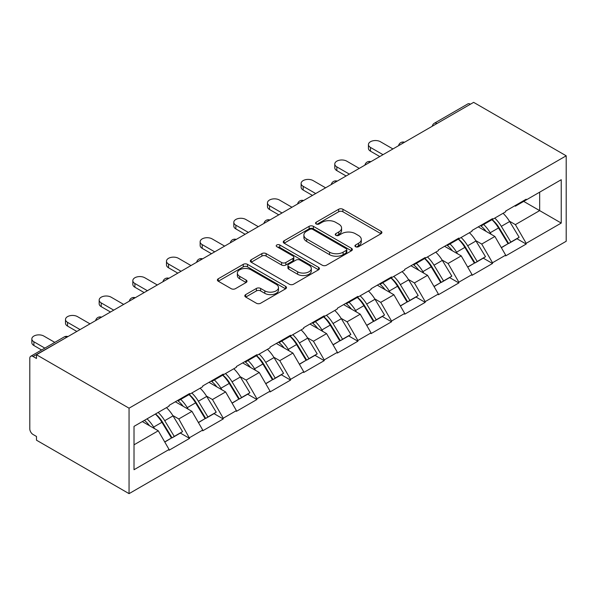 <?xml version="1.0" encoding="UTF-8"?>
<svg xmlns="http://www.w3.org/2000/svg" width="596" height="596" viewBox="0 0 596 596"><rect width="100%" height="100%" fill="white"/><g stroke="black" fill="none" stroke-linecap="round" stroke-linejoin="round"><path stroke-width="0.89" d="M355.566 246.714A2.093 1.207 0 0 0 358.531 246.714L381.03 233.721A2.995 1.728 0 0 0 381.909 232.5A2.995 1.728 0 0 0 381.03 231.278L342.909 209.263A2.995 1.728 0 0 0 338.67 209.263L316.171 222.256A2.093 1.207 0 0 0 315.552 223.113A2.093 1.207 0 0 0 316.171 223.969A2.093 1.207 0 0 0 319.136 223.969L322.049 222.286A9.588 5.535 0 0 1 335.6 222.286L338.781 224.118A9.588 5.535 0 0 1 341.582 228.037A9.588 5.535 0 0 1 338.781 231.948L335.868 233.625A2.093 1.207 0 0 0 335.25 234.481A2.093 1.207 0 0 0 335.868 235.338A2.093 1.207 0 0 0 338.833 235.338L341.746 233.662A9.588 5.535 0 0 1 355.298 233.662L358.472 235.495A9.588 5.535 0 0 1 361.28 239.406A9.588 5.535 0 0 1 358.472 243.317L355.566 245.001A2.093 1.207 0 0 0 354.948 245.857A2.093 1.207 0 0 0 355.566 246.714L355.566 245.001M245.694 294.61A2.995 1.728 0 0 0 244.822 295.839A2.995 1.728 0 0 0 245.694 297.061L256.392 303.237A2.995 1.728 0 0 0 260.631 303.237L285.618 288.807A2.995 1.728 0 0 0 286.497 287.585A2.995 1.728 0 0 0 285.618 286.363L247.496 264.348A2.995 1.728 0 0 0 243.257 264.348L218.27 278.779A2.995 1.728 0 0 0 217.391 280.001A2.995 1.728 0 0 0 218.27 281.223L231.188 288.68A2.995 1.728 0 0 0 235.427 288.68L246.118 282.511A2.995 1.728 0 0 0 246.997 281.282A2.995 1.728 0 0 0 246.118 280.06L239.711 276.365A8.009 4.626 0 0 1 237.364 273.095A8.009 4.626 0 0 1 242.311 268.818A8.009 4.626 0 0 1 251.043 269.824L276.142 284.314A8.009 4.626 0 0 1 278.488 287.585A8.009 4.626 0 0 1 273.542 291.854A8.009 4.626 0 0 1 264.81 290.855L260.631 288.442A2.995 1.728 0 0 0 256.392 288.442L245.694 294.61L245.694 297.061M36.49 354.739L473.634 102.356L566.2 155.802L129.056 408.185L36.49 354.739L36.49 358.479L33.033 356.49A4.574 2.645 -120 0 0 30.746 356.259A4.574 2.645 -120 0 0 29.8 358.352L29.8 428.867A4.574 2.645 -120 0 0 33.033 434.469L36.49 436.466L36.49 440.198L129.056 493.644L129.056 408.185M322.257 265.205A2.995 1.728 0 0 0 326.496 265.205L351.484 250.774A2.995 1.728 0 0 0 352.363 249.553A2.995 1.728 0 0 0 351.484 248.331L313.362 226.324A2.995 1.728 0 0 0 309.13 226.324L284.136 240.754A2.995 1.728 0 0 0 283.256 241.976A2.995 1.728 0 0 0 284.136 243.198L322.257 265.205M277.669 247.161A2.093 1.207 0 0 1 279.792 247.459L279.792 244.971L318.555 267.343A2.995 1.728 0 0 1 319.426 268.565A2.995 1.728 0 0 1 318.555 269.794L293.56 284.217A2.995 1.728 0 0 1 289.328 284.217L251.207 262.21L251.207 259.767A2.995 1.728 0 0 0 250.327 260.988A2.995 1.728 0 0 0 251.207 262.21M251.207 259.767L261.897 253.591A2.995 1.728 0 0 1 266.136 253.591L281.595 262.516A2.995 1.728 0 0 0 285.834 262.516L292.927 258.418A2.995 1.728 0 0 0 293.806 257.196A2.995 1.728 0 0 0 292.927 255.975L276.827 246.684A2.093 1.207 0 0 1 276.216 245.828A2.093 1.207 0 0 1 277.512 244.71A2.093 1.207 0 0 1 279.792 244.971M129.056 493.644L566.2 241.261L566.2 155.802M155.526 413.952A20.443 11.801 -120 0 1 162.522 422.139L172.05 437.866L180.357 433.076L189.58 438.395L178.785 418.958L172.81 415.509M189.58 438.395L169.078 450.226L169.078 449.481L134.018 469.723L134.018 426.371L169.078 406.129L169.078 405.384L189.58 393.546L189.58 394.291L202.737 386.692L202.737 385.947L223.239 374.117L223.239 374.862L236.396 367.263L236.396 366.518L256.898 354.68L256.898 355.425L270.055 347.826L270.055 347.081L290.557 335.25L290.557 335.995L303.714 328.396L303.714 327.651L324.217 315.813L324.217 316.558L337.381 308.959L337.381 308.214L357.876 296.383L357.876 297.128L371.04 289.529L371.04 288.784L391.535 276.946L391.535 277.691L404.699 270.092L404.699 269.347L425.194 257.517L425.194 258.262L438.358 250.663L438.358 249.918L458.853 238.08L458.853 238.825L472.017 231.226L472.017 230.481L492.512 218.65L492.512 219.395L505.676 211.796L505.676 211.051L526.179 199.213L526.179 199.958L561.238 179.716L561.238 223.068L526.179 243.31L515.384 224.625L509.409 221.176M492.125 219.619A20.443 11.801 -120 0 1 499.12 227.806L508.649 243.533L516.956 238.743L526.179 244.062L526.179 243.31M526.179 244.062L505.676 255.893L505.676 255.148L492.512 262.747L481.724 244.062L475.75 240.613M458.466 239.056A20.443 11.801 -120 0 1 465.461 247.236L474.99 262.97L483.296 258.172L492.512 263.492L492.512 262.747M492.512 263.492L472.017 275.33L472.017 274.577L458.853 282.176L448.065 263.492L442.09 260.042M424.806 258.485A20.443 11.801 -120 0 1 431.802 266.673L441.331 282.4L449.637 277.609L458.853 282.929L458.853 282.176M458.853 282.929L438.358 294.759L438.358 294.014L425.194 301.613L414.406 282.929L408.431 279.479M391.147 277.922A20.443 11.801 -120 0 1 398.143 286.102L407.671 301.837L415.978 297.039L425.194 302.358L425.194 301.613M425.194 302.358L404.699 314.196L404.699 313.444L391.535 321.043L380.747 302.358L374.772 298.909M357.488 297.352A20.443 11.801 -120 0 1 364.484 305.539L374.012 321.266L382.319 316.476L391.535 321.795L391.535 321.043M391.535 321.795L371.04 333.626L371.04 332.881L357.876 340.48L347.088 321.795L341.113 318.346M323.822 316.789A20.443 11.801 -120 0 1 330.825 324.969L340.353 340.703L348.66 335.906L357.876 341.225L357.876 340.48M357.876 341.225L337.381 353.063L337.381 352.31L324.217 359.91L313.429 341.225L307.454 337.776M290.163 336.219A20.443 11.801 -120 0 1 297.166 344.406L306.694 360.133L315.001 355.343L324.217 360.662L324.217 359.91M324.217 360.662L303.714 372.493L303.714 371.748L290.557 379.347L279.77 360.662L273.788 357.213M256.504 355.656A20.443 11.801 -120 0 1 263.507 363.836L273.035 379.57L281.342 374.772L290.557 380.092L290.557 379.347M290.557 380.092L270.055 391.93L270.055 391.177L256.898 398.776L246.111 380.092L240.128 376.642M222.844 375.085A20.443 11.801 -120 0 1 229.847 383.273L239.376 399L247.683 394.209L256.898 399.529L256.898 398.776M256.898 399.529L236.396 411.359L236.396 410.614L223.239 418.213L212.444 399.529L206.469 396.079M189.185 394.522A20.443 11.801 -120 0 1 196.181 402.702L205.709 418.437L214.016 413.639L223.239 418.958L223.239 418.213M223.239 418.958L202.737 430.796L202.737 430.044L189.58 437.643M178.137 400.147L178.785 400.527L189.58 394.291M178.785 418.958L191.949 411.359L175.336 401.771M202.737 430.044L191.949 411.359M211.804 380.717L212.444 381.09L223.239 374.862M212.444 399.529L225.608 391.93L208.995 382.334M236.396 410.614L225.608 391.93M245.463 361.28L246.111 361.653L256.898 355.425M246.111 380.092L259.267 372.493L242.654 362.904M270.055 391.177L259.267 372.493M279.122 341.851L279.77 342.223L290.557 335.995M279.77 360.662L292.927 353.063L276.313 343.467M303.714 371.748L292.927 353.063M312.781 322.414L313.429 322.786L324.217 316.558M313.429 341.225L326.586 333.626L309.972 324.038M337.381 352.31L326.586 333.626M346.44 302.984L347.088 303.357L357.876 297.128M347.088 321.795L360.252 314.196L343.631 304.601M371.04 332.881L360.252 314.196M380.099 283.547L380.747 283.92L391.535 277.691M380.747 302.358L393.911 294.759L377.298 285.171M404.699 313.444L393.911 294.759M413.758 264.117L414.406 264.49L425.194 258.262M414.406 282.929L427.57 275.33L410.957 265.734M438.358 294.014L427.57 275.33M447.417 244.68L448.065 245.053L458.853 238.825M448.065 263.492L461.23 255.893L444.616 246.304M472.017 274.577L461.23 255.893M481.076 225.251L481.724 225.623L492.512 219.395M481.724 244.062L494.889 236.463L478.275 226.867M505.676 255.148L494.889 236.463M470.4 104.225L436.957 123.536M435.579 124.333A4.574 2.645 120 0 1 436.741 123.409A4.574 2.645 60 0 0 434.447 123.186L467.897 103.875A4.574 2.645 60 0 1 470.184 104.099M514.735 205.814L515.384 206.186L526.179 199.958M515.384 224.625L539.663 210.611L539.663 192.173L561.238 179.716M523.69 201.396L561.238 223.068M134.018 444.81L158.29 430.796L142.325 421.573M169.078 449.481L158.29 430.796M498.651 228.171L499.716 228.782M464.992 247.601L466.057 248.219M431.333 267.038L432.398 267.649M397.674 286.467L398.739 287.086M364.007 305.904L365.08 306.523M330.348 325.334L331.421 325.952M296.689 344.771L297.762 345.389M263.03 364.201L264.103 364.819M229.371 383.638L230.436 384.256M195.712 403.067L196.777 403.686M162.052 422.504L163.118 423.123M356.401 247.005L358.472 245.813A9.588 5.535 0 0 0 361.28 241.894L361.28 239.406M341.582 228.037L341.582 230.525A9.588 5.535 0 0 1 338.781 234.437L336.703 235.636M380.993 233.744L342.909 211.759A2.995 1.728 0 0 0 338.67 211.759L317.005 224.267M351.446 250.797L313.362 228.812A2.995 1.728 0 0 0 309.13 228.812L284.173 243.22M346.194 250.409A2.093 1.207 0 0 0 346.805 249.553A2.093 1.207 0 0 0 346.194 248.696L312.729 229.378A2.093 1.207 0 0 0 309.764 229.378L306.694 231.151A9.588 5.535 0 0 0 303.885 235.062A9.588 5.535 0 0 0 306.694 238.981L329.566 252.183A9.588 5.535 0 0 0 343.117 252.183L346.194 250.409L346.194 252.905A2.093 1.207 0 0 0 346.805 252.048L346.805 249.553M303.885 235.062L303.885 237.558A9.588 5.535 0 0 0 306.694 241.469L306.694 238.981M346.194 252.905L343.117 254.678A9.588 5.535 0 0 1 329.566 254.678L306.694 241.469M251.244 262.233L261.897 256.079L261.897 253.591M293.806 257.196L293.806 259.685A2.995 1.728 0 0 1 292.927 260.914L285.834 265.004A2.995 1.728 0 0 1 281.595 265.004L266.136 256.079A2.995 1.728 0 0 0 261.897 256.079M279.792 247.459L318.51 269.817M297.635 271.776A8.009 4.626 0 0 0 306.366 272.782A8.009 4.626 0 0 0 311.313 268.505A8.009 4.626 0 0 0 308.966 265.235L300.123 260.132A2.995 1.728 0 0 0 295.892 260.132L288.799 264.229A2.995 1.728 0 0 0 287.92 265.451A2.995 1.728 0 0 0 288.799 266.673L297.635 271.776L297.635 274.272A8.009 4.626 0 0 0 306.366 275.27A8.009 4.626 0 0 0 311.313 271.001L311.313 268.505M287.92 265.451L287.92 267.939A2.995 1.728 0 0 0 288.799 269.161L288.799 266.673M297.635 274.272L288.799 269.161M278.488 287.585L278.488 290.073A8.009 4.626 0 0 1 273.542 294.35A8.009 4.626 0 0 1 264.81 293.344L260.631 290.93A2.995 1.728 0 0 0 256.392 290.93L245.738 297.084M237.364 273.095L237.364 275.583A8.009 4.626 0 0 0 239.711 278.853L239.711 276.365M246.081 282.534L239.711 278.853M285.581 288.829L247.496 266.844A2.995 1.728 0 0 0 243.257 266.844L218.307 281.245M370.496 147.45L370.496 151.19A7.018 4.053 180 0 1 368.44 148.329L368.44 144.59A7.018 4.053 0 0 0 370.496 147.45L383.012 154.677M392.935 148.948L380.427 141.721A7.018 4.053 0 0 0 372.776 140.842A7.018 4.053 0 0 0 368.44 144.59M503.076 213.293A25.025 14.446 60 0 1 509.632 221.541L501.325 226.338A25.025 14.446 -120 0 0 494.769 218.091M501.325 226.338L510.854 242.073L519.161 237.275L509.632 221.541M508.649 243.533L510.854 242.073M516.956 238.743L519.161 237.275M480.465 225.608A20.443 11.801 60 0 1 486.105 231.39M483.661 224.506A25.025 14.446 60 0 1 490.217 232.753L491.156 234.303M501.392 247.727L508.053 243.69L498.524 227.955A25.025 14.446 -120 0 0 491.968 219.715M508.053 243.69L501.31 247.586M370.496 151.19L379.779 156.547M336.837 166.887L336.837 170.627A7.018 4.053 180 0 1 334.781 167.759L334.781 164.019A7.018 4.053 0 0 0 336.837 166.887L349.353 174.114M359.276 168.385L346.76 161.158A7.018 4.053 0 0 0 339.117 160.279A7.018 4.053 0 0 0 334.781 164.019M469.417 232.731A25.025 14.446 60 0 1 475.973 240.978L467.666 245.775A25.025 14.446 -120 0 0 461.11 237.528M467.666 245.775L477.195 261.502L485.502 256.705L475.973 240.978M474.99 262.97L477.195 261.502M483.296 258.172L485.502 256.705M446.806 245.038A20.443 11.801 60 0 1 452.446 250.819M449.995 243.943A25.025 14.446 60 0 1 456.558 252.19L457.497 253.74M467.733 267.157L474.394 263.127L464.865 247.392A25.025 14.446 -120 0 0 458.302 239.145M474.394 263.127L467.651 267.015M336.837 170.627L346.112 175.984M303.178 186.317L303.178 190.057A7.018 4.053 180 0 1 301.122 187.196L301.122 183.456A7.018 4.053 0 0 0 303.178 186.317L315.694 193.544M325.617 187.814L313.101 180.588A7.018 4.053 0 0 0 305.457 179.709A7.018 4.053 0 0 0 301.122 183.456M435.758 252.16A25.025 14.446 60 0 1 442.314 260.407L434.007 265.205A25.025 14.446 -120 0 0 427.451 256.958M434.007 265.205L443.536 280.94L451.842 276.142L442.314 260.407M441.331 282.4L443.536 280.94M449.637 277.609L451.842 276.142M413.147 264.475A20.443 11.801 60 0 1 418.787 270.256M416.336 263.372A25.025 14.446 60 0 1 422.892 271.62L423.838 273.169M434.074 286.594L440.727 282.556L431.206 266.822A25.025 14.446 -120 0 0 424.643 258.582M440.727 282.556L433.992 286.452M303.178 190.057L312.453 195.413M269.519 205.754L269.519 209.494A7.018 4.053 180 0 1 267.462 206.626L267.462 202.886A7.018 4.053 0 0 0 269.519 205.754L282.035 212.981M291.958 207.252L279.442 200.025A7.018 4.053 0 0 0 271.798 199.146A7.018 4.053 0 0 0 267.462 202.886M402.099 271.597A25.025 14.446 60 0 1 408.655 279.844L400.348 284.642A25.025 14.446 -120 0 0 393.792 276.395M400.348 284.642L409.877 300.369L418.183 295.571L408.655 279.844M407.671 301.837L409.877 300.369M415.978 297.039L418.183 295.571M379.481 283.905A20.443 11.801 60 0 1 385.12 289.686M382.677 282.809A25.025 14.446 60 0 1 389.233 291.057L390.171 292.606M400.415 306.024L407.068 301.993L397.539 286.259A25.025 14.446 -120 0 0 390.983 278.012M407.068 301.993L400.333 305.882M269.519 209.494L278.794 214.851M235.86 225.184L235.86 228.924A7.018 4.053 180 0 1 233.803 226.063L233.803 222.323A7.018 4.053 0 0 0 235.86 225.184L248.376 232.41M258.299 226.681L245.783 219.455A7.018 4.053 0 0 0 238.139 218.576A7.018 4.053 0 0 0 233.803 222.323M368.44 291.027A25.025 14.446 60 0 1 374.996 299.274L366.689 304.072A25.025 14.446 -120 0 0 360.133 295.825M366.689 304.072L376.218 319.806L384.524 315.008L374.996 299.274M374.012 321.266L376.218 319.806M382.319 316.476L384.524 315.008M345.822 303.342A20.443 11.801 60 0 1 351.461 309.123M349.018 302.239A25.025 14.446 60 0 1 355.574 310.486L356.512 312.036M366.756 325.461L373.409 321.423L363.88 305.688A25.025 14.446 -120 0 0 357.324 297.449M373.409 321.423L366.667 325.319M235.86 228.924L245.135 234.28M202.2 244.621L202.2 248.361A7.018 4.053 180 0 1 200.144 245.492L200.144 241.752A7.018 4.053 0 0 0 202.2 244.621L214.716 251.847M224.64 246.118L212.124 238.892A7.018 4.053 0 0 0 204.473 238.013A7.018 4.053 0 0 0 200.144 241.752M334.781 310.464A25.025 14.446 60 0 1 341.337 318.711L333.03 323.509A25.025 14.446 -120 0 0 326.474 315.262M333.03 323.509L342.558 339.236L350.865 334.438L341.337 318.711M340.353 340.703L342.558 339.236M348.66 335.906L350.865 334.438M312.162 322.771A20.443 11.801 60 0 1 317.802 328.552M315.358 321.676A25.025 14.446 60 0 1 321.915 329.923L322.853 331.473M333.089 344.89L339.75 340.86L330.221 325.125A25.025 14.446 -120 0 0 323.665 316.878M339.75 340.86L333.008 344.749M202.2 248.361L211.476 253.717M168.541 264.05L168.541 267.79A7.018 4.053 180 0 1 166.485 264.929L166.485 261.19A7.018 4.053 0 0 0 168.541 264.05L181.05 271.277M190.981 265.548L178.465 258.321A7.018 4.053 0 0 0 170.814 257.442A7.018 4.053 0 0 0 166.485 261.19M301.114 329.893A25.025 14.446 60 0 1 307.678 338.141L299.371 342.938A25.025 14.446 -120 0 0 292.807 334.691M299.371 342.938L308.899 358.673L317.206 353.875L307.678 338.141M306.694 360.133L308.899 358.673M315.001 355.343L317.206 353.875M278.503 342.208A20.443 11.801 60 0 1 284.143 347.99M281.699 341.106A25.025 14.446 60 0 1 288.255 349.353L289.194 350.902M299.43 364.327L306.091 360.289L296.562 344.555A25.025 14.446 -120 0 0 290.006 336.315M306.091 360.289L299.348 364.186M168.541 267.79L177.817 273.147M134.882 283.487L134.882 287.227A7.018 4.053 180 0 1 132.826 284.359L132.826 280.619A7.018 4.053 0 0 0 134.882 283.487L147.391 290.714M157.322 284.985L144.806 277.758A7.018 4.053 0 0 0 137.154 276.879A7.018 4.053 0 0 0 132.826 280.619M267.455 349.33A25.025 14.446 60 0 1 274.018 357.578L265.712 362.375A25.025 14.446 -120 0 0 259.148 354.128M265.712 362.375L275.233 378.102L283.547 373.305L274.018 357.578M273.035 379.57L275.233 378.102M281.342 374.772L283.547 373.305M244.844 361.638A20.443 11.801 60 0 1 250.484 367.419M248.04 360.543A25.025 14.446 60 0 1 254.596 368.79L255.535 370.339M265.771 383.757L272.432 379.726L262.903 363.992A25.025 14.446 -120 0 0 256.347 355.745M272.432 379.726L265.689 383.615M134.882 287.227L144.157 292.584M101.216 302.917L101.216 306.657A7.018 4.053 180 0 1 99.167 303.796L99.167 300.056A7.018 4.053 0 0 0 101.216 302.917L113.732 310.144M123.655 304.414L111.147 297.188A7.018 4.053 0 0 0 103.495 296.309A7.018 4.053 0 0 0 99.167 300.056M233.796 368.76A25.025 14.446 60 0 1 240.352 377.007L232.045 381.805A25.025 14.446 -120 0 0 225.489 373.558M232.045 381.805L241.574 397.539L249.88 392.742L240.352 377.007M239.376 399L241.574 397.539M247.683 394.209L249.88 392.742M211.185 381.075A20.443 11.801 60 0 1 216.825 386.856M214.381 379.972A25.025 14.446 60 0 1 220.937 388.22L221.876 389.769M232.112 403.194L238.773 399.156L229.244 383.422A25.025 14.446 -120 0 0 222.688 375.182M238.773 399.156L232.03 403.052M101.216 306.657L110.498 312.013M67.557 322.354L67.557 326.094A7.018 4.053 180 0 1 65.5 323.226L65.5 319.486A7.018 4.053 0 0 0 67.557 322.354L80.073 329.581M89.996 323.851L77.487 316.625A7.018 4.053 0 0 0 69.836 315.746A7.018 4.053 0 0 0 65.5 319.486M200.137 388.197A25.025 14.446 60 0 1 206.693 396.444L198.386 401.242A25.025 14.446 -120 0 0 191.83 392.995M198.386 401.242L207.915 416.969L216.221 412.179L206.693 396.444M205.709 418.437L207.915 416.969M214.016 413.639L216.221 412.179M177.526 400.505A20.443 11.801 60 0 1 183.166 406.286M180.722 399.409A25.025 14.446 60 0 1 187.278 407.657L188.217 409.206M198.453 422.624L205.113 418.593L195.585 402.859A25.025 14.446 -120 0 0 189.029 394.612M205.113 418.593L198.371 422.482M67.557 326.094L76.839 331.45M33.898 341.784L33.898 345.524A7.018 4.053 180 0 1 31.841 342.663L31.841 338.923A7.018 4.053 0 0 0 33.898 341.784L44.856 348.116M54.78 342.38L43.828 336.055A7.018 4.053 0 0 0 36.177 335.175A7.018 4.053 0 0 0 31.841 338.923M166.478 407.627A25.025 14.446 60 0 1 173.034 415.874L164.727 420.672A25.025 14.446 -120 0 0 158.171 412.425M164.727 420.672L174.256 436.406L182.562 431.608L173.034 415.874M172.05 437.866L174.256 436.406M180.357 433.076L182.562 431.608M144.411 420.366A20.443 11.801 60 0 1 149.507 425.723M147.056 418.839A25.025 14.446 60 0 1 153.619 427.086L154.558 428.636M164.794 442.061L171.454 438.023L161.926 422.288A25.025 14.446 -120 0 0 155.37 414.049M171.454 438.023L164.712 441.919M33.898 345.524L41.623 349.979M66.7 337.299L33.033 356.49M67.646 336.755A4.574 2.645 -60 0 0 66.484 337.18A4.574 2.645 -120 0 0 64.189 336.949L30.746 356.259M401.92 143.763A4.574 2.645 120 0 1 403.082 142.846A4.574 2.645 -60 0 1 404.244 142.422M368.261 163.2A4.574 2.645 120 0 1 369.416 162.276A4.574 2.645 -60 0 1 370.578 161.859M334.594 182.629A4.574 2.645 120 0 1 335.757 181.713A4.574 2.645 -60 0 1 336.919 181.288M300.935 202.066A4.574 2.645 120 0 1 302.098 201.143A4.574 2.645 -60 0 1 303.26 200.725M267.276 221.496A4.574 2.645 120 0 1 268.438 220.58A4.574 2.645 -60 0 1 269.601 220.155M233.617 240.933A4.574 2.645 120 0 1 234.779 240.009A4.574 2.645 -60 0 1 235.941 239.592M199.958 260.363A4.574 2.645 120 0 1 201.12 259.446A4.574 2.645 -60 0 1 202.282 259.022M166.299 279.8A4.574 2.645 120 0 1 167.461 278.876A4.574 2.645 -60 0 1 168.623 278.459M132.64 299.229A4.574 2.645 120 0 1 133.802 298.313A4.574 2.645 -60 0 1 134.964 297.888M98.981 318.666A4.574 2.645 120 0 1 100.143 317.743A4.574 2.645 -60 0 1 101.305 317.325M358.472 245.813L358.472 243.317M335.868 235.338L335.868 233.625M338.781 234.437L338.781 231.948M316.171 223.969L316.171 222.256M338.67 211.759L338.67 209.263M342.909 211.759L342.909 209.263M381.03 233.721L381.03 231.278M284.136 243.198L284.136 240.754M309.13 228.812L309.13 226.324M313.362 228.812L313.362 226.324M351.484 250.774L351.484 248.331M329.566 254.678L329.566 252.183M343.117 254.678L343.117 252.183M266.136 256.079L266.136 253.591M281.595 265.004L281.595 262.516M285.834 265.004L285.834 262.516M292.927 260.914L292.927 258.418M318.555 269.794L318.555 267.343M256.392 290.93L256.392 288.442M260.631 290.93L260.631 288.442M264.81 293.344L264.81 290.855M246.118 282.511L246.118 280.06M218.27 281.223L218.27 278.779M243.257 266.844L243.257 264.348M247.496 266.844L247.496 264.348M285.618 288.807L285.618 286.363M498.524 227.955L490.217 232.753M464.865 247.392L456.558 252.19M431.206 266.822L422.892 271.62M397.539 286.259L389.233 291.057M363.88 305.688L355.574 310.486M330.221 325.125L321.915 329.923M296.562 344.555L288.255 349.353M262.903 363.992L254.596 368.79M229.244 383.422L220.937 388.22M195.585 402.859L187.278 407.657M161.926 422.288L153.619 427.086M434.447 123.186A4.574 4.574 0 0 0 432.249 126.248M404.55 142.243A4.574 4.574 0 0 0 398.59 145.685M370.883 161.68A4.574 4.574 0 0 0 364.931 165.114M337.224 181.109A4.574 4.574 0 0 0 331.272 184.551M303.565 200.547A4.574 4.574 0 0 0 297.613 203.981M269.906 219.976A4.574 4.574 0 0 0 263.954 223.418M236.247 239.413A4.574 4.574 0 0 0 230.294 242.848M202.588 258.843A4.574 4.574 0 0 0 196.635 262.285M168.929 278.28A4.574 4.574 0 0 0 162.969 281.714M135.27 297.709A4.574 4.574 0 0 0 129.31 301.151M101.611 317.147A4.574 4.574 0 0 0 95.651 320.581M67.951 336.576A4.574 4.574 0 0 0 64.189 336.949"/></g></svg>
